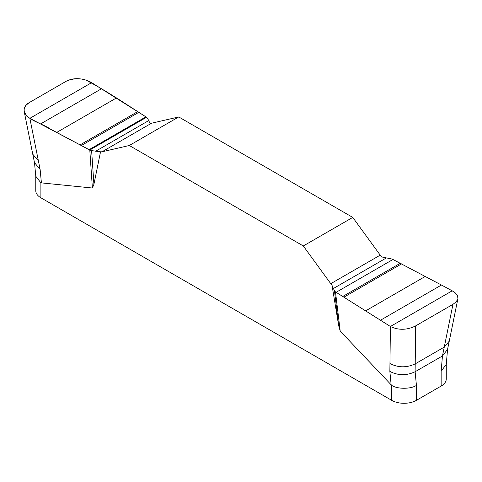 <?xml version="1.0" encoding="UTF-8"?>
<svg xmlns="http://www.w3.org/2000/svg" width="482" height="482" viewBox="0 0 482 482"><rect width="100%" height="100%" fill="white"/><g stroke="black" fill="none" stroke-linecap="round" stroke-linejoin="round"><path stroke-width="0.72" d="M457.87 298.822L449.266 341.123L444.265 347.082L452.959 304.347L456.273 301.744L457.9 298.665L457.575 295.864L455.388 292.99L452.194 290.815L441.452 285.031L392.252 259.105L381.509 256.9L352.758 217.412L178.738 116.945L151.45 123.253L149.986 123.235L147.564 118.313L146.57 117.259L91.646 82.651C83.422 78.018 75.005 77.524 66.377 81.157L29.089 102.684L25.769 105.48L24.178 108.908L24.196 111.559L26.655 116.005L29.854 118.331L89.791 150.041L91.61 150.619L93.918 184.335L92.387 188.022L40.892 182.835L40.892 197.801L391.697 400.337A17.485 10.092 0 0 0 416.424 400.337L441.151 386.064A17.485 10.092 0 0 0 446.272 378.924L446.272 364.211M391.697 400.337L391.697 385.377L340.208 331.098L338.677 325.645L332.056 285.452L303.305 245.965L129.284 145.498L101.997 151.806L100.533 151.788L93.918 184.335M441.151 386.064L441.151 371.098L446.254 364.464L447.561 349.317L449.266 341.123M391.697 385.377C397.343 389.263 410.941 389.185 416.424 385.377L416.424 400.337M35.77 175.978L35.77 190.667A17.485 10.092 0 0 0 40.892 197.801M91.646 82.651L29.854 118.331L40.133 169.507L34.487 162.627L35.795 176.261L40.892 182.835M441.151 371.098L442.464 355.951L415.116 371.743L416.424 385.377M92.387 188.022L89.791 150.041M91.61 150.619L100.533 151.788M338.677 325.645L334.478 290.833L335.478 291.887L340.208 331.098M335.478 291.887L390.396 326.489C398.62 330.393 407.043 330.188 415.665 325.874L415.207 363.862C406.633 367.874 398.216 367.766 389.956 363.542L389.86 371.423C398.126 375.647 406.543 375.755 415.116 371.743L415.207 363.862L444.265 347.082L442.464 355.951L447.561 349.317M389.956 363.542L390.402 326.489L452.194 290.815M332.056 285.452L334.478 290.833M415.665 325.874L452.959 304.347M352.758 217.412L303.305 245.965M129.284 145.498L178.738 116.945M146.57 117.259L89.791 150.041L50.688 129.23C41.844 123.085 25.751 120.024 24.076 110.577C23.967 107.396 25.642 104.769 29.089 102.684L66.377 81.157C72.222 78.253 78.753 77.903 85.971 80.108C107.829 91.61 126.188 104.377 146.57 117.259M40.133 169.507L41.428 183.021M38.331 160.53L32.77 154.252L24.202 111.577M391.161 384.931L389.86 371.423M101.997 151.806L151.45 123.253M95.641 151.24L148.649 120.639M89.08 149.667L145.913 116.849M81.542 145.401L139.063 112.192M80.307 144.757L137.93 111.487M56.743 132.411L116.319 98.021M40.59 123.928L101.503 88.76M380.045 255.231L330.592 283.784M386.407 257.906L333.399 288.513M392.963 259.485L336.129 292.297M400.5 263.136L342.979 296.346M401.735 263.793L344.112 297.057M425.299 276.409L365.73 310.806M441.452 285.031L380.539 320.199M34.487 162.627L32.77 154.252"/></g></svg>
